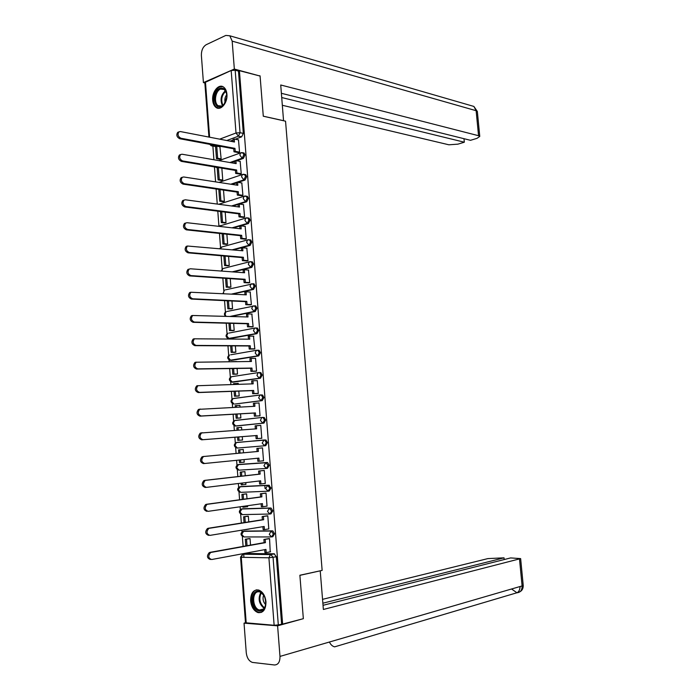 <?xml version="1.0" encoding="UTF-8"?>
<svg xmlns="http://www.w3.org/2000/svg" width="700" height="700" viewBox="0 0 700 700"><rect width="100%" height="100%" fill="white"/><g stroke="black" fill="none" stroke-linecap="round" stroke-linejoin="round"><path stroke-width="1.05" d="M236.652 160.764L243.338 158.41L245.017 154.971L244.09 153.029L242.979 152.854M238.026 182.376L245.026 180.058L246.706 176.645L245.744 174.65L244.668 174.475M239.339 204.059L246.715 201.766L248.404 198.389L247.406 196.35L246.295 196.192M233.196 227.973L248.412 223.562L250.101 220.202L249.069 218.12L247.931 217.98M233.476 249.909L250.119 245.429L251.816 242.104L250.74 239.969L249.681 239.811M233.406 271.95L251.825 267.374L253.523 264.066L252.411 261.896L251.388 261.739M232.811 294.114L253.54 289.389L255.246 286.116L254.091 283.885L253.094 283.736M231.438 316.426L255.255 311.483L256.97 308.245L255.771 305.961L254.818 305.812M229.731 338.651L256.988 333.655L258.703 330.444L257.46 328.108L256.541 327.967M231.473 360.369L258.72 355.906L260.444 352.721L259.149 350.332L258.274 350.192M233.223 382.156L260.453 378.236L262.185 375.078L260.846 372.636L259.192 372.514M234.981 404.023L262.203 400.636L263.935 397.512L262.544 395.019L260.82 394.922M236.74 425.95L263.953 423.124L265.694 420.026L264.25 417.471L262.465 417.41M236.364 442.575L264.084 439.985L262.185 443.065L264.539 445.786L265.711 445.681L267.461 442.619L265.956 440.011L264.084 439.985L264.784 440.108L266.289 442.715L264.539 445.786L237.326 448.061L234.981 445.41L236.276 442.575C233.625 444.43 233.695 446.206 236.495 447.912M266.429 468.44L267.47 468.326L269.229 465.29L267.671 462.621L267.015 462.508L265.851 462.63L268.056 465.412L266.306 468.457L263.944 465.771L265.851 462.63L238.569 464.494L236.652 467.556L238.998 470.164L266.158 468.466M268.31 491.173L269.238 491.05L271.005 488.04L268.783 485.214L267.619 485.363L269.832 488.189L268.074 491.199L265.711 488.556L267.619 485.363L240.249 486.657L238.332 489.773L240.678 492.354L267.794 491.207M270.191 513.975L271.014 513.852L272.781 510.869L271.11 508.086L269.395 508.165L271.618 511.052L269.85 514.028L267.488 511.42L269.395 508.165L241.929 508.9L240.013 512.067L242.366 514.614L269.439 514.036M272.081 536.856L272.799 536.734L274.566 533.785L272.834 530.941L271.171 531.055L273.402 533.986L271.626 536.935L269.264 534.363L271.171 531.055L243.618 531.212L241.701 534.441L244.055 536.952L271.092 536.935M250.626 600.845C251.405 607.031 253.873 610.951 258.029 612.596C263.261 613.113 265.912 609.49 265.974 601.738C265.186 595.604 262.762 591.71 258.685 590.039C253.374 589.452 250.688 593.058 250.626 600.845M212.695 100.223C212.992 103.556 214.095 105.945 215.985 107.397C220.684 111.239 227.824 102.786 226.922 94.272C226.616 90.983 225.54 88.62 223.694 87.168C218.916 83.212 211.785 91.779 212.695 100.223M212.879 146.081L213.911 159.758M214.454 166.976L215.582 181.877M216.116 189.009L217.254 204.067M217.796 211.173L218.925 226.17M219.476 233.424L220.535 247.529M221.156 255.745L222.154 268.966M222.854 278.154L223.781 290.483M224.551 300.641L225.409 312.06M226.249 323.199L227.045 333.716M227.386 338.161L227.439 338.914M227.964 345.844L228.69 355.442M229.023 359.896L229.154 361.664M229.679 368.567L230.335 377.239M230.668 381.701L230.886 384.501M231.402 391.379L231.989 399.114M232.321 403.576L232.61 407.418M233.126 414.26L233.642 421.059M233.984 425.539L234.351 430.412M234.868 437.229L235.305 443.082M235.646 447.571L236.093 453.477M236.609 460.32L236.976 465.176M237.318 469.674L237.834 476.586M238.359 483.508L238.648 487.349M238.989 491.864L239.593 499.782M240.118 506.782L240.328 509.591M240.669 514.124L241.343 523.058M241.885 530.136L242.016 531.913M242.358 536.471L243.11 546.42M243.688 554.015L243.932 557.349M208.933 137.077L204.829 82.53L231.175 70.499L235.174 70.236L238.473 71.085L243.329 133.376L241.657 136.841L235.252 139.23M233.074 140.044L230.072 141.155M217.612 145.801L215.67 146.528L211.278 145.784L209.676 144.314M260.085 76.055L239.409 70.683L282.625 624.094L303.345 618.695L299.88 575.242L322.14 570.395L285.547 121.188L263.287 116.226L260.085 76.055M238.473 71.085L239.409 70.683M245.998 553.481L274.129 553.796L270.821 554.435L273.061 557.428L278.311 624.881L274.137 625.275L245.49 622.773L244.037 623.149L246.269 652.82C246.943 657.974 248.999 661.176 252.429 662.419L274.435 664.974C278.18 664.851 280.026 661.999 279.983 656.416L277.602 625.817L244.037 623.149M278.311 624.881L282.625 624.094M270.217 551.836L269.561 538.641L268.082 538.746M250.53 545.081L250.04 538.615L248.614 538.685M248.666 529.13L249.305 528.92M268.345 528.981L268.809 528.972L267.785 515.821L266.315 515.944M248.771 521.885L248.334 516.197L246.907 516.303M246.794 506.765L247.616 506.739L247.537 505.724M266.411 506.205L267.041 506.188L266.026 493.08L264.547 493.229M247.013 498.776L246.636 493.859L245.21 493.99M244.746 484.488L245.919 484.435L245.779 482.615M264.294 483.534L265.283 483.481L264.267 470.418L262.797 470.593M245.254 475.738L244.939 471.599L243.521 471.756M242.804 462.271L244.221 462.157M242.804 462.306L244.23 462.201L244.029 459.585M261.047 448.035L262.509 447.842L263.524 460.854L262.054 460.959L263.515 460.81M243.513 452.786L243.25 449.418L241.841 449.601M241.124 440.108L242.541 440.055L242.279 436.651M260.304 438.366L261.774 438.314L260.767 425.338L259.306 425.486L260.767 425.39M241.763 429.887L241.57 427.306L240.161 427.446L241.57 427.35M239.444 418.058L240.861 417.97L240.546 413.84M258.562 415.922L260.033 415.844L259.026 402.92L258.072 403.034M240.03 407.041L239.89 405.274L238.752 405.414M237.773 396.086L239.19 395.973L238.814 391.116M256.83 393.558L258.291 393.453L257.294 380.572L256.681 380.66M238.297 384.283L238.219 383.311L237.422 383.425M236.11 374.194L237.519 374.045L237.09 368.463M255.098 371.262L256.559 371.14L255.561 358.304L255.115 358.382M236.574 361.602L235.918 361.533M234.456 352.363L235.856 352.196L235.375 345.887M253.382 349.055L254.835 348.906L253.487 336.184M232.803 330.619L234.194 330.418L233.66 323.4M251.668 326.918L253.111 326.751L251.834 314.064M231.149 308.945L232.549 308.717L231.954 300.991M249.953 304.859L251.405 304.675L250.171 292.023M229.513 287.341L230.904 287.088L230.256 278.652M248.255 282.879L249.69 282.669L248.491 270.06M227.876 265.816L229.259 265.527L228.568 256.401M246.557 260.969L247.993 260.741L246.82 248.176M226.249 244.361L227.623 244.046L226.879 234.22M244.86 239.138L246.295 238.884L245.149 226.362M224.621 222.976L225.995 222.635L225.199 212.117M243.18 217.376L244.606 217.105L243.477 204.627M223.002 201.661L224.368 201.294L223.519 190.094M241.5 195.694L242.918 195.405L241.815 182.963M221.384 180.425L222.749 180.031L221.847 168.149M239.82 174.09L241.246 173.775L240.144 161.376M219.774 159.259L221.139 158.839L219.914 146.755M238.149 152.556L239.566 152.224L238.49 139.869M265.072 488.582L264.828 485.494M234.727 161.438L231.061 162.732M217.648 167.449L214.331 166.889M236.39 182.919L231.928 184.389M243.635 204.645L239.277 204.05L232.662 206.133M239.654 464.38L267.015 462.508M241.229 486.535L268.783 485.214M242.812 508.769L270.559 507.99M244.405 531.081L272.344 530.854M215.994 167.423L217.263 167.589M238.07 442.304L237.545 442.47M212.222 145.959L215.67 146.528M281.61 624.015L276.36 556.78L274.129 553.796M210.394 559.501C206.929 558.197 206.57 555.887 209.3 552.562L210.595 552.58C207.856 555.914 208.224 558.224 211.68 559.528L265.956 549.421L266.201 552.597L264.915 552.571L264.688 549.657M269.561 538.711L263.9 539.481L264.145 542.64L265.431 542.649L211.164 552.396M265.195 539.481L265.431 542.649M270.576 551.766L266.201 552.597M250.04 538.659L245.306 539.262L245.814 545.93M245.306 539.262L249.025 538.615M246.549 539.262L247.039 545.711M264.145 542.64L209.877 552.379M263.9 539.481L268.686 538.633M299.889 575.347L319.804 570.911M320.233 570.92L323.374 609.472L520.634 558.6L510.624 557.926L323.033 605.316M504.201 559.554L504.035 557.83L487.891 558.591L322.551 599.349M504.035 557.83L322.858 603.207M277.602 625.817L302.033 619.036M329.402 642.031C330.715 644.709 332.456 646.319 334.618 646.852L517.108 592.707C518.866 591.832 519.864 589.767 520.1 586.512M283.553 120.741L280.726 84.998L478.555 135.713L476.131 110.705L232.172 41.134L234.343 69.055L259.936 76.011M263.279 116.183L283.631 120.715M282.371 105.289L448.875 144.795L457.896 144.156L464.327 142.205L281.741 97.545M232.172 41.134L229.819 35.796L225.82 35.42L206.194 44.712C202.93 46.778 201.329 50.356 201.381 55.466L203.42 82.609L234.343 69.055M281.4 93.31L470.514 140.315L477.067 138.32L479.762 136.421L478.555 135.713M463.986 138.696L464.327 142.205M259.473 75.897L259.91 75.705M203.42 82.609L204.864 82.959M259.866 611.03C251.405 610.907 249.839 590.284 258.344 591.159C266.866 591.071 268.485 612.097 259.866 611.03M264.014 595.464L259.98 591.955L258.939 591.78C251.606 590.957 252.088 608.387 259.446 610.006L260.348 610.164C263.244 610.102 265.046 608.055 265.755 604.012M263.672 594.939C262.43 598.614 263.086 601.851 265.659 604.651M256.891 589.811C248.832 591.054 250.539 610.531 258.886 612.316L261.476 612.378M221.314 106.654C213.465 110.285 212.021 91.21 219.914 88.296C224.446 87.343 226.739 90.317 226.791 97.221L223.956 104.615L221.314 106.654M226.634 93.555L224.289 89.504L220.5 89.101C215.311 90.947 213.596 102.891 218.111 105.691L221.795 106.094L224.639 103.688M226.782 94.614C224.954 97.046 224.411 99.767 225.172 102.795M222.749 86.616L219.809 86.931C213.369 89.241 211.269 104.055 216.86 107.52L218.496 108.281M208.635 535.386C205.205 534.065 204.82 531.773 207.48 528.491L208.766 528.483C206.106 531.764 206.491 534.065 209.921 535.386L264.189 526.47L264.434 529.629L263.139 529.637L262.911 526.68M267.794 515.891L262.132 516.591L262.377 519.741L263.664 519.724L209.405 528.281M263.419 516.565L263.664 519.724M268.8 528.903L264.434 529.629M248.343 516.25L243.609 516.801L244.046 522.629M243.609 516.801L247.45 516.215M245.814 529.489L245.131 529.602M244.843 516.784L245.271 522.436M249.314 529.025L245.814 529.594M262.377 519.741L208.119 528.29M262.132 516.591L267.05 515.83M206.885 511.359C203.481 510.02 203.079 507.745 205.669 504.516L206.946 504.472C204.356 507.701 204.759 509.994 208.162 511.332L262.421 503.606L262.666 506.748L261.38 506.791L261.144 503.781M266.026 493.15L260.374 493.789L260.619 496.921L261.896 496.877L207.646 504.254M261.66 493.736L261.896 496.877M267.033 506.117L262.666 506.748M246.636 493.92L241.911 494.427L242.287 499.415M242.821 506.398L242.874 507.185L244.116 507.15L244.046 506.222M241.911 494.427L246.006 493.885M243.145 494.375L243.513 499.249M247.608 506.651L244.116 507.15M260.619 496.921L206.369 504.298M260.374 493.789L265.536 493.097M206.106 487.375L205.135 487.427C201.766 486.071 201.338 483.796 203.857 480.62L205.135 480.55C202.615 483.735 203.044 486.01 206.412 487.366L260.654 480.812L260.899 483.954L259.621 484.015L259.385 480.97M264.267 470.496L258.624 471.056L258.86 474.189L260.137 474.11L205.896 480.314M259.901 470.977L260.137 474.11M265.274 483.411L260.899 483.954M244.947 471.66L240.223 472.124L240.537 476.28M241.062 483.184L241.185 484.838L242.419 484.776L242.287 483.035M240.223 472.124L244.939 471.599M241.456 472.045L241.763 476.14M245.91 484.347L242.419 484.776M258.86 474.189L204.619 480.384M258.624 471.056L264.267 470.426M204.549 463.496L203.394 463.575C200.06 462.201 199.614 459.944 202.055 456.811L203.332 456.715C200.883 459.856 201.329 462.114 204.671 463.488L258.904 458.106L259.149 461.23L257.871 461.317L257.635 458.229M256.874 448.411L262.517 447.904L256.874 448.411L257.11 451.526L258.387 451.43L204.155 456.461M258.142 448.306L258.387 451.43M263.515 460.784L259.149 461.23M238.543 449.899L243.259 449.47L238.543 449.899L238.787 453.224M239.304 460.049L239.496 462.569L240.73 462.481L240.537 459.926M239.767 449.794L240.021 453.11M244.221 462.131L240.73 462.481M257.11 451.526L202.886 456.558M260.767 425.408L256.401 425.714L256.637 428.82L201.539 432.959C199.159 436.056 199.623 438.305 202.93 439.696L201.661 439.819C198.354 438.428 197.89 436.179 200.27 433.09L202.3 432.714M256.401 425.714L255.132 425.845L255.369 428.908M202.93 439.696L257.154 435.479L257.399 438.594L256.121 438.707L261.765 438.252L257.399 438.594M237.816 440.379L242.532 439.994L237.816 440.379L237.562 437.019M241.579 427.385L236.862 427.752L237.046 430.22M238.088 427.621L238.271 430.132M238.787 436.931L239.041 440.265M201.661 439.819L255.885 435.592L256.121 438.707M255.885 435.592L257.154 435.479M259.035 402.99L254.66 403.2L254.896 406.297L199.745 409.299C197.435 412.352 197.916 414.584 201.206 415.993L199.938 416.141C196.656 414.733 196.175 412.501 198.485 409.456L200.384 409.062M254.66 403.2L253.4 403.349L253.627 406.359M201.206 415.993L255.412 412.93L255.649 416.027L254.389 416.176L260.033 415.835M260.024 415.774L255.649 416.027M235.83 414.111L236.145 418.259L240.844 417.979M239.899 405.352L235.191 405.676L235.314 407.277M237.055 414.041L237.361 418.127L236.145 418.259M236.407 405.527L236.539 407.216M240.852 417.909L237.361 418.127M199.938 416.141L254.144 413.07L254.389 416.176M254.144 413.07L255.412 412.93M257.294 380.642L252.928 380.756L253.164 383.845L197.969 385.717C195.72 388.727 196.227 390.95 199.474 392.385L198.214 392.56C194.968 391.125 194.46 388.911 196.709 385.901L197.715 385.621M252.928 380.756L251.668 380.94L251.895 383.88M199.474 392.385L253.68 390.46L253.916 393.549L252.656 393.715L257.801 393.523M258.283 393.382L253.916 393.549M234.098 391.283L234.474 396.217L238.551 396.06M238.227 383.408L233.52 383.679L233.581 384.422M235.322 391.239L235.69 396.06L234.474 396.217M234.736 383.504L234.806 384.387M239.181 395.92L235.69 396.06M198.214 392.56L252.411 390.626L252.656 393.715M252.411 390.626L253.68 390.46M255.57 358.374L251.204 358.4L251.44 361.48L196.201 362.224C194.014 365.19 194.539 367.404 197.759 368.856L196.508 369.058C193.279 367.614 192.763 365.4 194.941 362.442L196 362.145M251.204 358.4L249.944 358.61L250.162 361.489M197.759 368.856L251.947 368.069L252.184 371.149L250.924 371.341L255.832 371.254M256.55 371.07L252.184 371.149M232.374 368.533L232.811 374.255L236.644 374.176M233.599 368.515L234.027 374.071L232.811 374.255M236.565 361.533L233.082 361.629M233.074 361.559L232.61 361.637M237.51 374.001L234.027 374.071M196.508 369.058L250.688 368.261L250.924 371.341M250.688 368.261L251.947 368.069M253.846 336.184L249.48 336.123L249.716 339.185L194.434 338.817C192.316 341.74 192.85 343.945 196.044 345.415L194.801 345.642C191.599 344.181 191.065 341.985 193.183 339.062L194.294 338.756M249.48 336.123L248.229 336.35L248.447 339.168M196.044 345.415L250.224 345.748L250.46 348.819L249.209 349.037L253.986 349.055M254.826 348.836L250.46 348.819M230.659 345.861L231.149 352.363L234.859 352.363M231.884 345.87L232.365 352.152L231.149 352.363M235.848 352.152L232.365 352.152M194.801 345.642L248.973 345.975L249.209 349.037M248.973 345.975L250.224 345.748M252.131 314.072L247.765 313.915L248.001 316.969L192.675 315.49C190.619 318.377 191.179 320.565 194.346 322.061L193.095 322.315C189.928 320.828 189.376 318.649 191.433 315.761L192.596 315.455M247.765 313.915L246.514 314.178L246.724 316.934M194.346 322.061L248.509 323.514L248.745 326.576L247.494 326.821L252.193 326.926M253.111 326.681L248.745 326.576M228.953 323.277L229.504 330.549L233.126 330.627M230.178 323.304L230.703 330.321L229.504 330.549M234.194 330.391L230.703 330.321M193.095 322.315L247.257 323.759L247.494 326.821M247.257 323.759L248.509 323.514M250.425 292.04L246.05 291.795L246.286 294.84L190.934 292.25C188.93 295.094 189.508 297.273 192.64 298.786L191.398 299.075C188.265 297.57 187.696 295.391 189.691 292.547L190.899 292.241M246.05 291.795L244.807 292.075L245.017 294.77M192.64 298.786L246.794 301.359L247.03 304.404L245.779 304.675L250.425 304.876M251.396 304.596L247.03 304.404M227.246 300.764L227.85 308.814L231.429 308.954M228.471 300.825L229.057 308.551L227.85 308.814M232.54 308.691L229.057 308.551M191.398 299.075L245.551 301.63L245.779 304.675M245.551 301.63L246.794 301.359M190.951 275.599L189.709 275.914C186.602 274.391 186.016 272.221 187.959 269.421L189.184 269.106C187.25 271.898 187.836 274.067 190.951 275.599L245.088 279.274L245.324 282.31L244.081 282.608L248.684 282.905M248.719 270.078L244.352 269.745L244.58 272.773L190.452 268.783L187.959 269.421M244.352 269.745L243.11 270.051L243.311 272.685M249.69 282.599L245.324 282.31M225.549 278.338L226.214 287.149L229.749 287.359M226.774 278.416L227.412 286.86L226.214 287.149M230.895 287.07L227.412 286.86M189.709 275.914L243.845 279.571L244.081 282.608M243.845 279.571L245.088 279.274M247.021 248.194L242.655 247.774L242.882 250.793L187.46 246.024C185.579 248.789 186.183 250.95 189.263 252.499L188.029 252.84C184.949 251.291 184.345 249.139 186.226 246.374L187.416 246.05M242.655 247.774L241.412 248.106L241.614 250.67M189.263 252.499L243.39 257.267L243.618 260.295L242.384 260.619L246.96 261.004M247.984 260.671L243.618 260.295M223.851 255.981L224.578 265.554L228.086 265.834M225.076 256.095L225.776 265.248L224.578 265.554M229.259 265.519L225.776 265.248M188.029 252.84L242.148 257.591L242.384 260.619M242.148 257.591L243.39 257.267M245.324 226.38L240.957 225.873L241.194 228.882L187.084 222.714L185.736 223.029C183.907 225.759 184.529 227.911 187.582 229.486L186.349 229.854C183.295 228.287 182.683 226.135 184.511 223.405L185.666 223.072M240.957 225.873L239.733 226.231L239.925 228.743M187.582 229.486L241.693 235.34L241.929 238.359L240.695 238.7L245.245 239.181M246.286 238.814L241.929 238.359M222.162 233.713L222.95 244.029L226.432 244.379M223.388 233.844L224.14 243.705L222.95 244.029M227.623 244.046L224.14 243.705M186.349 229.854L240.459 235.681L240.695 238.7M240.459 235.681L241.693 235.34M239.277 204.05L239.505 207.051L185.412 199.798L184.021 200.112C182.245 202.816 182.875 204.96 185.911 206.553L184.686 206.946C181.65 205.354 181.029 203.219 182.796 200.524L183.925 200.191M238.044 204.435L238.236 206.885M185.911 206.553L240.004 213.482L240.231 216.492L239.006 216.86L243.539 217.429M244.598 217.035L240.231 216.492M220.482 211.523L221.322 222.582L224.787 222.994M221.707 211.671L222.513 222.232L221.322 222.582M225.977 222.644L222.513 222.232M184.686 206.946L238.77 213.859L239.006 216.86M238.77 213.859L240.004 213.482M241.955 182.989L237.598 182.306L237.825 185.299L183.75 176.977L182.315 177.284C180.591 179.952 181.239 182.088 184.24 183.697L183.015 184.117C180.014 182.516 179.375 180.381 181.09 177.721L182.192 177.38M237.598 182.306L236.373 182.709L236.556 185.106M184.24 183.697L238.324 191.704L238.551 194.705L237.326 195.09L241.841 195.746M242.918 195.335L238.551 194.705M218.811 189.403L219.704 201.215L223.151 201.688M220.036 189.586L220.885 200.83L219.704 201.215M224.341 201.311L220.885 200.83M183.015 184.117L237.099 192.097L237.326 195.09M237.099 192.097L238.324 191.704M240.284 161.403L235.918 160.633L236.154 163.616L182.088 154.227L180.617 154.543C178.946 157.168 179.594 159.294 182.577 160.93L181.361 161.376C178.377 159.749 177.73 157.623 179.401 154.998L180.46 154.656M235.918 160.633L234.701 161.061L234.876 163.398M182.577 160.93L236.644 170.004L236.871 172.987L235.655 173.407L240.161 174.143M241.237 173.705L236.871 172.987M217.98 167.501L217.175 167.79L218.094 179.909L221.524 180.442M218.365 167.571L219.275 179.506L218.094 179.909M222.705 180.049L219.275 179.506M181.361 161.376L235.419 170.424L235.655 173.407M235.419 170.424L236.644 170.004M238.612 139.895L234.255 139.037L234.483 142.013L180.434 131.565L178.92 131.871C177.301 134.461 177.966 136.588 180.915 138.241L179.707 138.722C176.75 137.069 176.085 134.951 177.713 132.361L178.745 132.011M234.255 139.037L233.039 139.492L233.214 141.768M180.915 138.241L234.973 148.374L235.2 151.349L233.984 151.786L238.481 152.617M244.011 152.976L243.136 152.81M239.566 152.154L235.2 151.349M220.22 146.808L216.746 146.16L215.565 146.597L216.484 158.681L219.905 159.276M216.746 146.16L217.656 158.252L216.484 158.681M221.086 158.856L217.656 158.252M179.707 138.722L233.756 148.811L233.984 151.786M233.756 148.811L234.973 148.374M241.938 152.609L242.918 152.81L243.845 154.761L242.174 158.2L229.889 162.531M243.338 158.41L242.174 158.2L239.829 155.041L240.642 152.88L241.447 152.635M243.565 174.265L244.58 174.457L245.534 176.452L243.854 179.865L230.764 184.214M245.026 180.058L243.854 179.865L241.509 176.741L242.358 174.528L243.215 174.282M245.201 196L246.234 196.184L247.231 198.222L245.551 201.609L231.49 205.984M246.715 201.766L245.551 201.609L243.197 198.511L244.072 196.245L244.983 196.009M246.838 217.814L247.905 217.98L248.938 220.062L247.249 223.423L232.032 227.841M248.412 223.562L247.249 223.423L244.895 220.36L245.805 218.05L246.767 217.814M248.553 239.697L249.568 239.846L250.644 241.981L248.946 245.315L232.312 249.795M250.119 245.429L248.946 245.315L246.601 242.287L247.537 239.916L248.509 239.689M250.119 261.66L251.239 261.791L252.359 263.97L250.652 267.277L232.234 271.863M251.825 267.374L250.652 267.277L248.307 264.285L249.279 261.861L250.416 261.651M225.4 289.87L252.919 283.815L254.082 286.046L252.368 289.319L231.648 294.053M253.54 289.389L252.368 289.319L250.023 286.361L251.029 283.885L254.091 283.885M227.132 311.447L254.599 305.909L255.806 308.192L254.091 311.439L230.265 316.391M255.255 311.483L254.091 311.439L251.737 308.516L252.779 305.979L255.771 305.961M228.891 333.086L255.377 327.941L256.287 328.081L257.539 330.418L255.815 333.637L228.226 338.511C225.523 336.919 225.374 335.178 227.797 333.296L226.713 335.825L229.049 338.642L230.221 338.66M256.988 333.655L255.815 333.637L253.461 330.741L254.546 328.151L257.46 328.108M230.711 354.795L257.101 350.192L257.976 350.332L259.271 352.721L257.547 355.906L229.906 360.255C227.15 358.654 227.001 356.904 229.486 355.005L228.349 357.595L230.694 360.377L231.866 360.369M258.72 355.906L257.547 355.906L255.194 353.054L256.314 350.402L259.149 350.332M231.464 376.74L258.842 372.523L259.674 372.662L261.021 375.104L259.289 378.262L231.604 382.069C228.777 380.459 228.638 378.7 231.175 376.784L230.002 379.435L232.348 382.183L233.511 382.148M260.453 378.236L259.289 378.262L256.935 375.436L258.09 372.724L260.846 372.636M233.082 398.615L260.584 394.931L261.371 395.062L262.771 397.556L261.03 400.689L235.174 404.014M262.203 400.636L261.03 400.689L258.676 397.898L259.875 395.132L262.544 395.019M234.719 420.56L262.334 417.419L263.078 417.55L264.521 420.096L262.78 423.203L235.261 426.002M263.953 423.124L262.78 423.203L260.426 420.446L261.669 417.611L264.25 417.471M241.657 136.841L238.368 136.185L226.782 140.525M214.322 145.189L212.371 145.915L210.569 144.48M219.704 139.151L236.014 132.991L231.175 70.499M205.441 81.777L209.615 137.209M246.487 553.394L243.18 554.006L270.436 554.558L242.463 554.216M274.137 625.275L268.914 557.804L241.255 557.296L246.207 623.061M216.484 167.256L215.268 167.046M233.572 398.449L260.304 394.966M235.235 420.385L262.185 417.436M236.828 425.941L235.664 426.02L233.319 423.342L234.57 420.578C231.945 422.476 232.059 424.244 234.911 425.898M239.741 464.371L238.193 464.573M241.421 486.509L239.671 486.824M243.101 508.725L241.307 509.084M244.79 531.02L242.944 531.414M236.898 442.4L265.956 440.011M233.293 403.953C230.422 402.342 230.274 400.575 232.873 398.641L231.656 401.354L234.001 404.066M225.365 316.225C223.904 314.387 224.157 312.865 226.126 311.658L225.076 314.134L225.96 316.243M222.976 293.589L224.455 290.089L223.44 292.512L223.702 293.632M223.685 268.371L222.793 268.599L221.83 271.092M221.987 246.943L220.229 248.666M220.29 225.593L218.969 226.354M276.36 556.78L268.914 557.804L270.436 554.558L274.566 553.875M243.329 133.376L240.039 132.711L238.368 136.185L236.014 132.991L240.039 132.711L235.174 70.236M241.255 557.296L242.786 554.129L240.555 557.13L241.255 557.296M279.983 656.416L522.104 585.926L519.505 559.09M511.569 588.989L516.924 592.769C520.433 592.489 522.156 590.205 522.104 585.926L523.206 585.191M477.374 111.772L476.131 110.705L473.883 106.435L471.327 105.691M264.11 608.317C258.886 603.934 257.801 598.596 260.846 592.305M261.371 592.611C258.624 598.544 259.656 603.61 264.469 607.81M222.486 105.744C219.888 99.916 220.876 94.911 225.444 90.711M225.776 91.245C221.629 95.235 220.701 99.96 222.985 105.411M259.026 612.351L258.029 612.596M272.834 530.941L243.18 531.352C240.415 533.006 240.336 534.8 242.944 536.734M271.11 508.086L241.447 509.04C238.709 510.746 238.665 512.54 241.316 514.413M269.386 485.319L239.715 486.815C237.002 488.565 237.002 490.35 239.706 492.17M267.671 462.621L238 464.66C235.314 466.454 235.34 468.239 238.096 470.006M252.411 261.896L249.279 261.861L222.793 268.599L221.148 271.049M250.74 239.969L247.537 239.916L221.139 247.179L219.721 248.614M249.069 218.12L245.805 218.05L218.741 226.328M247.406 196.35L244.072 196.245L218.732 204.269M245.744 174.65L242.358 174.528L218.995 182.403M244.09 153.029L240.642 152.88L218.969 160.633M240.555 557.209L245.49 622.773M209.3 552.562L210.595 552.58M334.618 646.852L517.09 592.716M517.108 592.707C521.264 591.929 523.303 589.47 523.224 585.358L520.634 558.6M229.819 35.796L473.883 106.435L477.347 111.475L479.762 136.421M263.436 609.044L259.446 610.006M260.575 591.824L259.98 591.955M220.99 106.33L218.111 105.691M207.48 528.491L208.766 528.483M205.669 504.516L206.946 504.472M203.857 480.62L205.135 480.55M202.055 456.811L203.332 456.715M200.27 433.09L201.539 432.959M198.485 409.456L199.745 409.299M196.709 385.901L197.969 385.717M194.941 362.442L196.201 362.224M193.183 339.062L194.434 338.817M191.433 315.761L192.675 315.49M189.691 292.547L190.934 292.25M186.226 246.374L187.46 246.024M184.511 223.405L185.736 223.029M182.796 200.524L184.021 200.112M181.09 177.721L182.315 177.284M179.401 154.998L180.617 154.543M177.713 132.361L178.92 131.871"/></g></svg>
